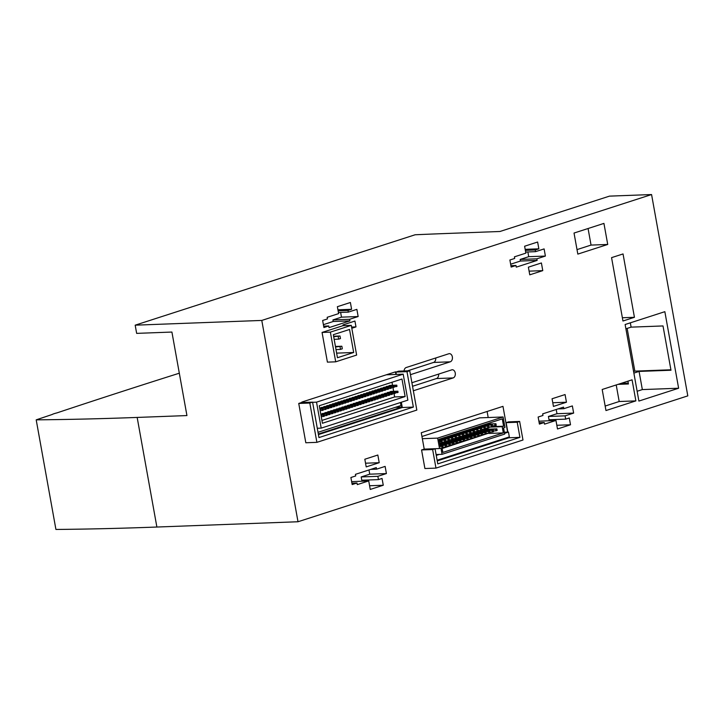 <?xml version="1.0" encoding="UTF-8"?>
<svg xmlns="http://www.w3.org/2000/svg" width="724" height="724" viewBox="0 0 724 724"><rect width="100%" height="100%" fill="white"/><g stroke="black" fill="none" stroke-linecap="round" stroke-linejoin="round"><path stroke-width="1.09" d="M507.841 432.11L506.139 422.644L508.574 421.866L519.642 421.449L522.981 440.02L435.975 468.111L424.907 468.528L421.567 449.966L423.993 449.179L435.061 448.762L437.785 463.885L519.932 437.359L508.863 437.767L508.746 437.106M437.251 460.898L508.863 437.767M395.919 374.444L395.458 371.846L301.836 402.073L301.917 402.535M318.316 434.029L401.793 407.078L400.951 402.372M410.454 374.67L450.238 361.819A4.127 2.923 87.9 0 0 452.409 357.276A4.127 2.923 87.9 0 0 449.36 353.665A4.127 2.923 87.9 0 0 448.789 353.764L406.236 367.511A4.127 2.923 87.9 0 0 404.046 370.969M623.038 253.943L611.563 257.644L622.957 321.003L634.432 317.302L623.038 253.943M541.398 262.966L528.384 267.165L529.76 274.83L542.774 270.631L541.398 262.966M537.624 242.024L524.61 246.232L525.859 253.147L514.42 256.839L514.71 258.45L509.886 260.007L511.153 267.066L515.977 265.509L516.275 267.147L537.136 260.414L536.846 258.821L545.389 256.061L544.104 248.902L535.561 251.662L535.253 249.979L538.846 248.821L537.624 242.024M350.389 302.496L337.375 306.695L338.615 313.61L327.176 317.311L327.465 318.922L322.642 320.479L323.918 327.538L328.741 325.972L329.031 327.619L349.891 320.886L349.611 319.293L358.154 316.533L356.869 309.365L348.316 312.125L348.018 310.451L351.611 309.293L350.389 302.496M603.934 223.399L574.032 233.047L577.824 254.106L607.726 244.459L603.934 223.399M351.81 328.253L355.982 326.904L354.932 321.049L342.995 324.904L343.131 325.673M376.29 467.595L355.43 474.338L355.719 475.949L350.896 477.505L352.172 484.564L356.995 483.008L357.285 484.618L368.724 480.917L370.254 489.442L383.267 485.243L382.046 478.446L378.453 479.605L377.865 476.32L386.408 473.559L385.123 466.401L376.571 469.161L376.29 467.595M563.534 407.132L542.674 413.866L542.964 415.476L538.14 417.033L539.407 424.092L544.231 422.535L544.52 424.146L555.96 420.454L557.498 428.979L570.512 424.771L569.29 417.983L565.688 419.142L565.1 415.848L573.643 413.087L572.358 405.929L563.815 408.689L563.534 407.132M413.35 390.77L453.134 377.928A4.127 2.923 87.9 0 0 455.306 373.385A4.127 2.923 87.9 0 0 452.256 369.774A4.127 2.923 87.9 0 0 451.686 369.873L411.902 382.724M507.615 432.119L502.972 406.354L421.268 432.735L424.228 449.17M565.073 394.562L552.059 398.761L553.435 406.426L566.449 402.227L565.073 394.562M377.838 455.025L364.824 459.233L366.199 466.899L379.213 462.69L377.838 455.025M638.903 401.06L678.623 388.227L664.849 311.682L625.129 324.515L638.903 401.06M36.2 419.848L55.92 529.452A1617.172 223.68 -10.2 0 0 156.882 527.036L298.007 521.751L261.78 320.433L651.573 194.548L609.472 196.132L499.967 231.49L443.694 233.599A1617.172 223.68 -10.2 0 0 415.133 234.766L135.18 325.176L136.655 333.375L171.914 332.054L186.937 415.567L137.162 417.431A1617.172 223.68 169.8 0 1 36.2 419.848A3098.041 428.499 169.8 0 1 52.101 414.517A9.502 1.312 169.8 0 1 56.997 412.879A3098.041 428.499 169.8 0 1 179.317 373.204M298.007 521.751L687.8 395.874L651.573 194.548M605.97 410.544L602.187 389.485L632.079 379.829L635.871 400.888L605.97 410.544M409.748 370.76L406.988 371.647L413.359 407.087L318.958 437.577L312.578 402.137L309.809 403.033L316.886 442.346L416.825 410.074L409.748 370.76L398.68 371.168L395.91 372.064L396.336 374.426M401.34 402.245L402.291 407.503L318.415 434.59M312.578 402.137L301.501 402.553L298.741 403.449L305.818 442.762L316.886 442.346M322.062 332.443L327.411 362.136L335.71 361.819L356.633 355.068L351.285 325.375L330.37 332.126L322.062 332.443L342.986 325.682L351.285 325.375M321.203 428.128L407.865 400.137L403.196 374.163L316.524 402.155L321.203 428.128L317.284 428.273M316.524 402.155L312.605 402.3M403.196 374.163L386.299 374.797M394.028 393.603L394.634 396.942L321.918 420.427M391.992 382.263L392.544 385.304M392.942 387.557L393.63 391.349M396.77 385.15L395.919 385.421L396.137 386.634L396.987 386.354L396.77 385.15L389.784 385.412L389.032 386.245M393.937 386.064L393.087 386.335L393.304 387.548L394.155 387.268L393.937 386.064L386.942 386.326L386.091 386.598L386.191 387.168M391.096 386.978L390.245 387.259L390.462 388.462L391.322 388.191L391.096 386.978L384.109 387.24L383.358 388.082M388.263 387.892L387.412 388.173L387.63 389.376L388.48 389.105L388.263 387.892L381.267 388.154L380.516 388.996M385.43 388.815L384.58 389.087L384.797 390.299L385.648 390.019L385.43 388.815L378.435 389.078L377.684 389.91M382.589 389.729L381.738 390.001L381.955 391.213L382.806 390.933L382.589 389.729L375.593 389.992L374.742 390.263L374.851 390.824M379.756 390.643L378.905 390.924L379.123 392.127L379.973 391.856L379.756 390.643L372.76 390.906L371.91 391.177L372.009 391.747M376.914 391.557L376.064 391.838L376.281 393.042L377.132 392.77L376.914 391.557L369.919 391.82L369.068 392.1L369.177 392.661M374.082 392.48L373.231 392.752L373.448 393.956L374.299 393.684L374.082 392.48L367.086 392.743L366.335 393.575M371.24 393.394L370.389 393.666L370.607 394.879L371.457 394.598L371.24 393.394L364.244 393.657L363.394 393.928L363.502 394.489M368.407 394.308L367.557 394.58L367.774 395.793L368.625 395.521L368.407 394.308L361.412 394.571L360.561 394.842L360.661 395.413M365.566 395.223L364.715 395.503L364.932 396.707L365.783 396.435L365.566 395.223L358.579 395.485L357.719 395.766L357.828 396.327M362.733 396.146L361.882 396.417L362.1 397.621L362.95 397.349L362.733 396.146L355.737 396.408L354.986 397.241M359.891 397.06L359.041 397.331L359.258 398.544L360.109 398.263L359.891 397.06L352.905 397.322L352.154 398.155M357.059 397.974L356.208 398.245L356.425 399.458L357.276 399.186L357.059 397.974L350.063 398.236L349.212 398.508L349.312 399.078M354.217 398.888L353.366 399.168L353.584 400.372L354.434 400.101L354.217 398.888L347.23 399.15L346.479 399.992M351.384 399.811L350.534 400.082L350.751 401.286L351.602 401.015L351.384 399.811L344.389 400.064L343.638 400.906M348.543 400.725L347.692 400.996L347.909 402.209L348.76 401.929L348.543 400.725L341.556 400.987L340.805 401.82M345.71 401.639L344.859 401.911L345.077 403.123L345.927 402.843L345.71 401.639L338.714 401.901L337.864 402.173L337.963 402.743M342.868 402.553L342.018 402.834L342.235 404.037L343.086 403.766L342.868 402.553L335.882 402.816L335.131 403.657M340.036 403.467L339.185 403.748L339.402 404.951L340.253 404.68L340.036 403.467L333.04 403.73L332.289 404.571M337.194 404.39L336.343 404.662L336.56 405.874L337.411 405.594L337.194 404.39L330.207 404.653L329.456 405.485M334.361 405.304L333.511 405.576L333.728 406.788L334.579 406.508L334.361 405.304L327.366 405.567L326.614 406.399M331.529 406.218L330.669 406.499L330.895 407.702L331.746 407.431L331.529 406.218L324.533 406.481L323.682 406.752L323.782 407.322M328.687 407.132L327.836 407.413L328.053 408.617L328.904 408.345L328.687 407.132L321.691 407.395L320.841 407.675L320.949 408.236M397.865 391.186L397.005 391.467L397.223 392.67L398.082 392.399L397.865 391.186L390.87 391.449L390.019 391.72L390.118 392.29M395.023 392.1L394.173 392.381L394.39 393.584L395.241 393.313L395.023 392.1L388.028 392.363L387.177 392.643L387.286 393.204M392.191 393.023L391.34 393.295L391.557 394.499L392.408 394.227L392.191 393.023L385.195 393.286L384.444 394.118M389.349 393.937L388.498 394.209L388.716 395.422L389.566 395.141L389.349 393.937L382.353 394.2L381.503 394.471L381.611 395.033M386.516 394.852L385.666 395.123L385.883 396.336L386.734 396.064L386.516 394.852L379.521 395.114L378.67 395.385L378.77 395.956M383.675 395.766L382.824 396.046L383.041 397.25L383.892 396.978L383.675 395.766L376.679 396.028L375.828 396.309L375.937 396.87M380.842 396.689L379.991 396.96L380.209 398.164L381.059 397.892L380.842 396.689L373.846 396.942L373.095 397.784M378 397.603L377.15 397.874L377.367 399.087L378.218 398.806L378 397.603L371.014 397.865L370.154 398.137L370.263 398.698M375.168 398.517L374.317 398.788L374.534 400.001L375.385 399.72L375.168 398.517L368.172 398.779L367.321 399.051L367.421 399.621M372.326 399.431L371.475 399.711L371.693 400.915L372.543 400.644L372.326 399.431L365.339 399.693L364.588 400.535M369.493 400.345L368.643 400.625L368.86 401.829L369.711 401.558L369.493 400.345L362.498 400.607L361.747 401.449M366.652 401.268L365.801 401.539L366.018 402.752L366.869 402.472L366.652 401.268L359.665 401.53L358.914 402.363M363.819 402.182L362.968 402.454L363.186 403.666L364.036 403.386L363.819 402.182L356.823 402.444L356.072 403.277M360.977 403.096L360.127 403.377L360.344 404.58L361.195 404.309L360.977 403.096L353.991 403.358L353.14 403.63L353.24 404.2M358.145 404.01L357.294 404.291L357.511 405.494L358.362 405.223L358.145 404.01L351.149 404.273L350.398 405.114M355.303 404.933L354.452 405.205L354.669 406.408L355.52 406.137L355.303 404.933L348.316 405.196L347.565 406.028M352.47 405.847L351.62 406.119L351.837 407.331L352.688 407.051L352.47 405.847L345.475 406.11L344.724 406.942M349.629 406.761L348.778 407.033L348.995 408.246L349.846 407.974L349.629 406.761L342.642 407.024L341.791 407.295L341.891 407.865M346.796 407.675L345.945 407.956L346.163 409.16L347.013 408.888L346.796 407.675L339.8 407.938L339.049 408.779M343.963 408.598L343.104 408.87L343.321 410.074L344.181 409.802L343.963 408.598L336.968 408.861L336.217 409.694M341.122 409.512L340.271 409.784L340.488 410.997L341.339 410.716L341.122 409.512L334.126 409.775L333.375 410.608M338.289 410.427L337.438 410.698L337.656 411.911L338.506 411.639L338.289 410.427L331.293 410.689L330.443 410.961L330.542 411.531M335.447 411.341L334.597 411.621L334.814 412.825L335.664 412.553L335.447 411.341L328.452 411.603L327.601 411.884L327.71 412.445M332.615 412.264L331.764 412.535L331.981 413.739L332.832 413.467L332.615 412.264L325.619 412.517L324.868 413.359M329.773 413.178L328.922 413.449L329.139 414.662L329.99 414.381L329.773 413.178L322.777 413.44L321.927 413.712L322.035 414.273M488.537 424.011L488.419 423.359M442.165 448.491L488.682 433.16M487.967 429.187L487.759 428.047M496.863 428.852L495.723 429.214L496.012 430.825L497.153 430.463L496.863 428.852L485.207 429.287L484.075 429.649L484.202 430.355M493.261 430.011L492.121 430.382L492.411 431.993L493.551 431.622L493.261 430.011L481.605 430.454L480.464 430.816L480.591 431.513M489.659 431.178L488.519 431.54L488.809 433.151L489.949 432.789L489.659 431.178L478.003 431.613L476.863 431.984L476.989 432.681M486.048 432.337L484.917 432.708L485.207 434.319L486.347 433.947L486.048 432.337L474.401 432.78L473.261 433.142L473.387 433.848M482.446 433.504L481.315 433.875L481.605 435.477L482.736 435.115L482.446 433.504L470.799 433.938L469.659 434.31L469.786 435.006M478.845 434.672L477.713 435.034L478.003 436.644L479.134 436.282L478.845 434.672L467.188 435.106L466.057 435.468L466.184 436.174M475.243 435.83L474.111 436.201L474.401 437.812L475.532 437.441L475.243 435.83L463.586 436.264L462.455 436.635L462.582 437.332M471.641 436.997L470.51 437.359L470.799 438.97L471.93 438.608L471.641 436.997L459.984 437.432L458.853 437.794L458.98 438.5M468.039 438.156L466.908 438.527L467.197 440.138L468.328 439.767L468.039 438.156L456.382 438.599L455.251 438.961L455.378 439.658M464.437 439.323L463.297 439.685L463.586 441.296L464.727 440.934L464.437 439.323L452.781 439.758L451.649 440.129L451.776 440.826M460.835 440.482L459.695 440.853L459.984 442.464L461.125 442.093L460.835 440.482L449.179 440.925L448.038 441.287L448.165 441.984M457.233 441.649L456.093 442.011L456.382 443.622L457.523 443.26L457.233 441.649L445.577 442.083L444.436 442.454L444.563 443.151M453.622 442.817L452.491 443.178L452.781 444.789L453.912 444.427L453.622 442.817L441.975 443.251L440.835 443.613L440.961 444.319M503.089 416.979L437.64 438.111L439.522 448.545L440.934 448.084L442.065 454.328L504.673 434.101L503.551 427.866L504.972 427.404L503.089 416.979L479.659 417.857L421.947 436.491M502.275 418.879L503.596 426.21L502.175 426.662L503.298 432.907L442.871 452.419L441.749 446.183L440.337 446.636L439.016 439.314L502.275 418.879M487.107 411.476L488.193 417.531M627.925 381.168L628.432 383.973L618.034 384.363M628.287 383.168L620.875 383.449M625.907 328.814L631.111 327.139L663.012 325.945L670.985 370.236L639.075 371.421L633.871 373.104M627.147 328.415L634.83 371.131L670.904 369.783M634.83 371.131L633.591 371.53M135.18 325.176L261.78 320.433M631.111 327.139L630.332 322.832M678.623 388.227L642.342 389.584L639.075 371.421M642.342 389.584L637.138 391.268M605.164 406.046L619.192 401.512L616.215 384.951M635.871 400.888L619.192 401.512M379.213 462.69L365.539 463.206M566.449 402.227L552.774 402.743M438.635 374.091A4.127 2.923 -92.1 0 1 436.454 378.552L412.544 386.272M544.231 422.535L539.163 422.726M555.96 420.454L538.891 421.205M570.512 424.771L556.828 425.287M552.792 419.621L552.964 420.563M565.688 419.142L549.018 419.766L548.421 416.472L565.1 415.848M573.643 413.087L556.973 413.712L548.421 416.472M556.213 409.494L556.973 413.712M563.815 408.689L558.032 408.906M356.995 483.008L351.927 483.198M368.724 480.917L351.647 481.668M383.267 485.243L369.593 485.75M365.557 480.093L365.72 481.035M378.453 479.605L361.774 480.229L361.186 476.944L377.865 476.32M386.408 473.559L369.729 474.184L361.186 476.944M368.969 469.966L369.729 474.184M376.571 469.161L370.797 469.378M355.982 326.904L351.593 327.067M607.726 244.459L591.046 245.083L577.019 249.608M588.069 228.522L591.046 245.083M328.741 325.972L323.673 326.162M349.891 320.886L333.212 321.501L323.402 324.678M349.611 319.293L332.931 319.918L333.212 321.501M358.154 316.533L341.475 317.157L332.931 319.918M340.624 312.415L341.475 317.157M348.316 312.125L338.416 312.497M348.018 310.451L338.117 310.822M351.611 309.293L337.936 309.8M515.977 265.509L510.909 265.699M537.136 260.414L520.456 261.038L510.637 264.206M536.846 258.821L520.167 259.445L520.456 261.038M545.389 256.061L528.719 256.685L520.167 259.445M527.859 251.952L528.719 256.685M535.561 251.662L525.66 252.033M535.253 249.979L525.352 250.35M538.846 248.821L525.171 249.337M542.774 270.631L529.099 271.147M634.432 317.302L622.378 317.755M435.739 357.982A4.127 2.923 -92.1 0 1 433.558 362.443L407.567 370.842M401.793 407.078L395.44 407.313M437.64 438.111L422.345 438.69M439.522 448.545L424.219 449.115M442.065 454.328L436.101 454.545M503.596 426.21L492.257 426.635M502.175 426.662L488.935 427.16M503.298 432.907L488.736 433.45M441.749 446.183L440.264 446.237M494.809 424.101L495.098 425.712L496.23 425.35L495.94 423.739L484.962 424.472M495.94 423.739L486.094 424.101M495.098 425.712L492.501 425.812M491.207 425.269L491.496 426.879L492.628 426.508L492.338 424.898L481.36 425.64M492.338 424.898L482.492 425.269M491.496 426.879L488.899 426.97M487.605 426.427L487.895 428.038L489.026 427.676L488.736 426.065L477.759 426.798M488.736 426.065L478.89 426.436M487.895 428.038L485.297 428.137M483.994 427.594L484.284 429.205L485.424 428.834L485.134 427.223L474.157 427.965M485.134 427.223L475.288 427.594M484.284 429.205L481.695 429.305M480.392 428.762L480.682 430.364L481.822 430.002L481.532 428.391L470.555 429.124M481.532 428.391L471.686 428.762M480.682 430.364L478.093 430.463M476.79 429.92L477.08 431.531L478.22 431.169L477.931 429.558L466.944 430.291M477.931 429.558L468.084 429.92M477.08 431.531L474.491 431.631M473.188 431.088L473.478 432.699L474.618 432.328L474.32 430.717L463.342 431.45M474.32 430.717L464.482 431.088M473.478 432.699L470.881 432.789M469.586 432.246L469.876 433.857L471.007 433.495L470.718 431.884L459.74 432.617M470.718 431.884L460.88 432.246M469.876 433.857L467.279 433.957M465.984 433.414L466.274 435.024L467.405 434.653L467.116 433.043L456.138 433.776M467.116 433.043L457.269 433.414M466.274 435.024L463.677 435.115M462.383 434.572L462.672 436.183L463.803 435.821L463.514 434.21L452.536 434.943M463.514 434.21L453.667 434.581M462.672 436.183L460.075 436.282M458.781 435.739L459.07 437.35L460.202 436.979L459.912 435.368L448.934 436.11M459.912 435.368L450.066 435.739M459.07 437.35L456.473 437.45M455.179 436.898L455.468 438.509L456.6 438.147L456.31 436.536L445.332 437.269M456.31 436.536L446.464 436.907M455.468 438.509L452.871 438.608M451.568 438.065L451.857 439.676L452.998 439.314L452.708 437.703L441.731 438.436M452.708 437.703L442.862 438.065M451.857 439.676L449.269 439.776M447.966 439.233L448.256 440.844L449.396 440.473L449.106 438.862L439.061 439.558M449.106 438.862L439.26 439.233M448.256 440.844L445.667 440.934M444.364 440.391L444.654 442.002L445.794 441.64L445.504 440.029L439.242 440.581M445.504 440.029L439.187 440.264M444.654 442.002L442.065 442.102M440.762 441.559L441.052 443.169L442.183 442.798L441.893 441.188L439.432 441.604M441.893 441.188L439.368 441.287M441.052 443.169L439.721 443.215M495.723 429.214L484.075 429.649M496.012 430.825L493.424 430.925M492.121 430.382L480.464 430.816M492.411 431.993L489.822 432.092M488.519 431.54L476.863 431.984M488.809 433.151L486.22 433.251M484.917 432.708L473.261 433.142M485.207 434.319L482.609 434.418M481.315 433.875L469.659 434.31M481.605 435.477L479.007 435.577M477.713 435.034L466.057 435.468M478.003 436.644L475.406 436.744M474.111 436.201L462.455 436.635M474.401 437.812L471.804 437.902M470.51 437.359L458.853 437.794M470.799 438.97L468.202 439.07M466.908 438.527L455.251 438.961M467.197 440.138L464.6 440.228M463.297 439.685L451.649 440.129M463.586 441.296L460.998 441.396M459.695 440.853L448.038 441.287M459.984 442.464L457.396 442.563M456.093 442.011L444.436 442.454M456.382 443.622L453.794 443.722M452.491 443.178L440.835 443.613M452.781 444.789L450.183 444.889M448.889 444.346L449.179 445.957L450.31 445.586L450.02 443.975L439.984 444.672M450.02 443.975L439.921 444.355M449.179 445.957L446.581 446.047M445.287 445.504L445.577 447.115L446.708 446.753L446.418 445.142L440.165 445.694M446.418 445.142L440.102 445.378M445.577 447.115L442.979 447.215M442.12 448.228L443.106 447.912L442.817 446.301L441.83 446.618M442.817 446.301L441.785 446.346M437.133 460.229L509.334 436.916L508.465 432.083L504.538 433.35M439.278 454.428L436.255 455.405M508.465 432.083L504.338 432.237M401.974 379.032L319.275 405.739L322.424 423.259L405.123 396.553L401.974 379.032M405.123 396.553L394.634 396.942M395.919 385.421L388.933 385.684M396.137 386.634L394.055 386.707M393.087 386.335L386.091 386.598M393.304 387.548L391.213 387.621M390.245 387.259L383.258 387.521M390.462 388.462L388.381 388.544M387.412 388.173L380.417 388.435M387.63 389.376L385.539 389.458M384.58 389.087L377.584 389.349M384.797 390.299L382.706 390.372M381.738 390.001L374.742 390.263M381.955 391.213L379.865 391.286M378.905 390.924L371.91 391.177M379.123 392.127L377.032 392.209M376.064 391.838L369.068 392.1M376.281 393.042L374.19 393.123M373.231 392.752L366.235 393.014M373.448 393.956L371.358 394.037M370.389 393.666L363.394 393.928M370.607 394.879L368.525 394.951M367.557 394.58L360.561 394.842M367.774 395.793L365.683 395.874M364.715 395.503L357.719 395.766M364.932 396.707L362.851 396.788M361.882 396.417L354.887 396.68M362.1 397.621L360.009 397.702M359.041 397.331L352.054 397.594M359.258 398.544L357.176 398.616M356.208 398.245L349.212 398.508M356.425 399.458L354.335 399.539M353.366 399.168L346.38 399.431M353.584 400.372L351.502 400.453M350.534 400.082L343.538 400.345M350.751 401.286L348.66 401.368M347.692 400.996L340.705 401.259M347.909 402.209L345.828 402.282M344.859 401.911L337.864 402.173M345.077 403.123L342.986 403.196M342.018 402.834L335.031 403.096M342.235 404.037L340.153 404.119M339.185 403.748L332.189 404.01M339.402 404.951L337.312 405.033M336.343 404.662L329.357 404.924M336.56 405.874L334.479 405.947M333.511 405.576L326.515 405.838M333.728 406.788L331.637 406.861M330.669 406.499L323.682 406.752M330.895 407.702L328.805 407.784M327.836 407.413L320.841 407.675M328.053 408.617L325.963 408.698M325.004 408.327L325.221 409.531L326.072 409.259L325.854 408.055L319.773 408.526M325.854 408.055L319.727 408.282M325.221 409.531L323.13 409.612M322.162 409.241L322.379 410.454L323.23 410.173L323.013 408.969L319.918 409.332M323.013 408.969L319.872 409.087M322.379 410.454L320.289 410.526M320.243 411.142L320.026 409.929M397.005 391.467L390.019 391.72M397.223 392.67L395.141 392.752M394.173 392.381L387.177 392.643M394.39 393.584L392.299 393.666M391.34 393.295L384.344 393.557M391.557 394.499L389.467 394.58M388.498 394.209L381.503 394.471M388.716 395.422L386.625 395.494M385.666 395.123L378.67 395.385M385.883 396.336L383.792 396.417M382.824 396.046L375.828 396.309M383.041 397.25L380.951 397.331M379.991 396.96L372.996 397.223M380.209 398.164L378.118 398.245M377.15 397.874L370.154 398.137M377.367 399.087L375.285 399.159M374.317 398.788L367.321 399.051M374.534 400.001L372.444 400.073M371.475 399.711L364.489 399.974M371.693 400.915L369.611 400.996M368.643 400.625L361.647 400.888M368.86 401.829L366.769 401.911M365.801 401.539L358.814 401.802M366.018 402.752L363.937 402.825M362.968 402.454L355.973 402.716M363.186 403.666L361.095 403.739M360.127 403.377L353.14 403.63M360.344 404.58L358.262 404.662M357.294 404.291L350.298 404.553M357.511 405.494L355.421 405.576M354.452 405.205L347.466 405.467M354.669 406.408L352.588 406.49M351.62 406.119L344.624 406.381M351.837 407.331L349.746 407.404M348.778 407.033L341.791 407.295M348.995 408.246L346.914 408.327M345.945 407.956L338.95 408.218M346.163 409.16L344.072 409.241M343.104 408.87L336.117 409.132M343.321 410.074L341.239 410.155M340.271 409.784L333.275 410.046M340.488 410.997L338.398 411.069M337.438 410.698L330.443 410.961M337.656 411.911L335.565 411.992M334.597 411.621L327.601 411.884M334.814 412.825L332.723 412.906M331.764 412.535L324.768 412.798M331.981 413.739L329.891 413.82M328.922 413.449L321.927 413.712M329.139 414.662L327.049 414.734M326.09 414.363L326.307 415.576L327.158 415.295L326.94 414.092L320.859 414.562M326.94 414.092L320.813 414.318M326.307 415.576L324.216 415.648M323.248 415.286L323.465 416.49L324.316 416.219L324.099 415.006L321.003 415.368M324.099 415.006L320.958 415.123M323.465 416.49L321.384 416.572M321.329 417.178L321.112 415.974M318.008 432.319L400.978 405.521L400.444 402.535M519.932 437.359L517.217 422.237L506.139 422.644M517.217 422.237L519.642 421.449M435.975 468.111L432.635 449.55L421.567 449.966M432.635 449.55L435.061 448.762M406.988 371.647L395.91 372.064M413.359 407.087L402.291 407.503M309.809 403.033L298.741 403.449M330.37 332.126L335.71 361.819M349.538 329.465L333.321 334.705L337.456 357.728L353.683 352.488L349.538 329.465M353.683 352.488L336.633 353.131M338.189 336.579L338.651 339.158L340.47 338.57L340.009 335.99L333.683 336.751M340.009 335.99L333.592 336.235M338.651 339.158L334.144 339.33M340.036 346.805L340.497 349.384L342.307 348.796L341.846 346.226L335.529 346.977M341.846 346.226L335.429 346.461M340.497 349.384L335.99 349.556M156.882 527.036L137.162 417.431M453.134 377.928L436.454 378.552M450.238 361.819L433.558 362.443"/></g></svg>
